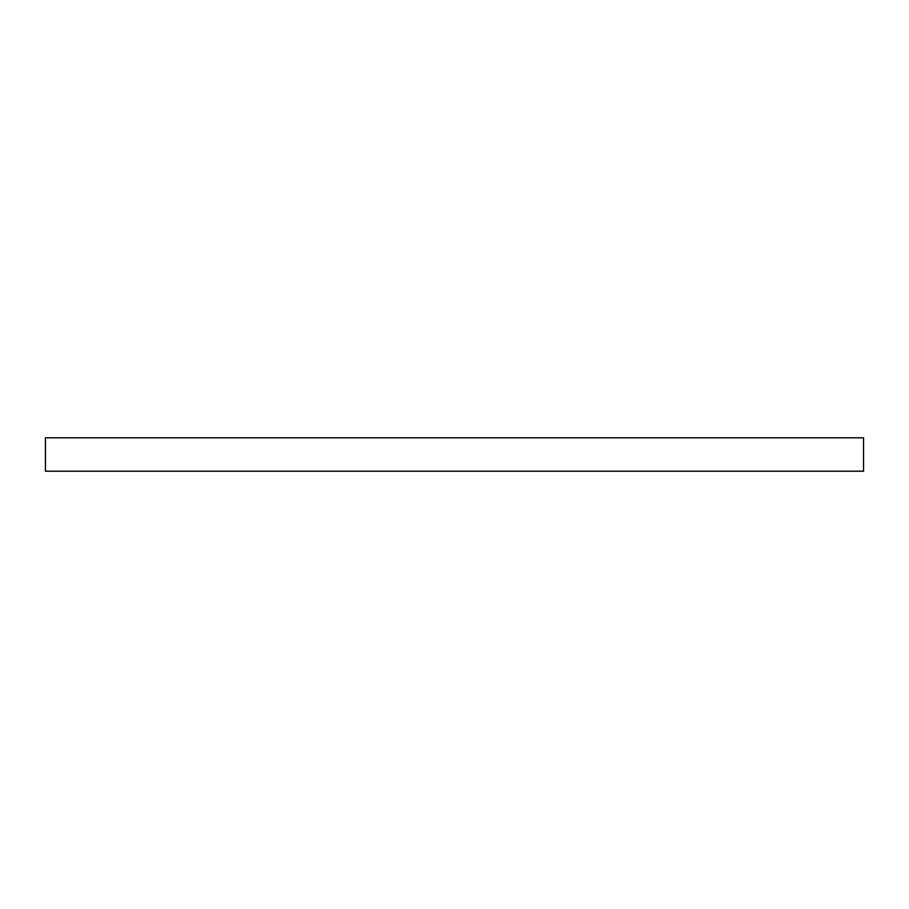 <?xml version="1.0" encoding="UTF-8"?>
<svg xmlns="http://www.w3.org/2000/svg" width="909" height="909" viewBox="0 0 909 909"><rect width="100%" height="100%" fill="white"/><g stroke="black" fill="none" stroke-linecap="round" stroke-linejoin="round"><path stroke-width="1.36" d="M863.55 437.808L45.45 437.808L45.45 471.192L863.55 471.192L863.55 437.808"/></g></svg>
